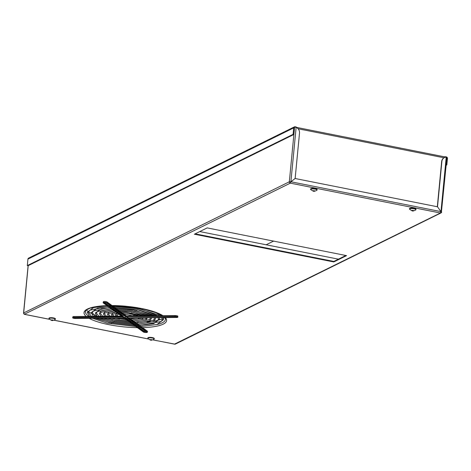<?xml version="1.0" encoding="UTF-8"?>
<svg xmlns="http://www.w3.org/2000/svg" width="471" height="471" viewBox="0 0 471 471"><rect width="100%" height="100%" fill="white"/><g stroke="black" fill="none" stroke-linecap="round" stroke-linejoin="round"><path stroke-width="0.71" d="M151.58 339.632L149.725 339.65L151.95 340.091L151.256 339.98L151.58 339.632M150.249 340.033L151.044 340.086L151.085 339.673M150.679 340.115C150.955 340.474 152.098 340.144 154.099 339.126A3.191 0.795 -174.5 0 0 154.205 338.949A3.191 0.795 -174.5 0 0 152.292 338.025A3.191 0.795 -174.5 0 0 147.853 338.337A3.191 0.795 -174.5 0 0 147.923 338.531L150.314 340.05M151.297 339.579L151.256 339.98M52.711 319.962L50.856 319.98L53.082 320.421L52.387 320.309L52.711 319.962M51.38 320.362L52.175 320.415L52.216 320.003M51.81 320.445C52.087 320.804 53.229 320.474 55.231 319.456A3.191 0.795 -174.5 0 0 55.337 319.279A3.191 0.795 -174.5 0 0 53.423 318.355A3.191 0.795 -174.5 0 0 48.984 318.667A3.191 0.795 -174.5 0 0 49.055 318.861L51.445 320.374M52.428 319.909L52.387 320.309M413.308 210.402L411.448 210.419L413.673 210.861L412.979 210.749L413.308 210.402M411.978 210.802L412.767 210.855L412.808 210.443M412.402 210.884C412.684 211.244 413.826 210.914 415.828 209.895A3.191 0.795 -174.5 0 0 415.928 209.719A3.191 0.795 -174.5 0 0 414.015 208.794A3.191 0.795 -174.5 0 0 409.582 209.106A3.191 0.795 -174.5 0 0 409.652 209.301L412.043 210.82M413.02 210.349L412.979 210.749M415.928 209.719L415.981 209.201A3.191 0.795 -174.5 0 0 413.485 208.17A3.191 0.795 -174.5 0 0 409.888 208.312M314.44 190.731L312.579 190.749L314.805 191.191L314.11 191.079L314.44 190.731M313.109 191.132L313.898 191.185L313.939 190.773M313.533 191.214C313.816 191.573 314.958 191.244 316.959 190.225A3.191 0.795 -174.5 0 0 317.06 190.049A3.191 0.795 -174.5 0 0 315.146 189.124A3.191 0.795 -174.5 0 0 310.713 189.436A3.191 0.795 -174.5 0 0 310.783 189.63L313.174 191.144M314.151 190.678L314.11 191.079M317.06 190.049L317.113 189.53A3.191 0.795 -174.5 0 0 314.616 188.5A3.191 0.795 -174.5 0 0 311.019 188.641M122.183 316.63L73.941 317.372A2.084 0.518 -174.5 0 0 72.74 317.919A2.084 0.518 -174.5 0 0 75.472 318.484L123.755 318.007L123.596 317.001L123.755 318.007M122.224 316.901L74.177 317.548A1.431 0.359 -174.5 0 0 73.376 317.678A1.431 0.359 -174.5 0 0 73.7 318.09A1.431 0.359 -174.5 0 0 75.23 318.308L123.52 317.837M122.507 317.012L123.596 317.001M121.418 316.076L74.018 316.541A2.084 0.518 -174.5 0 0 72.858 316.73L72.74 317.919M103.208 302.877L103.326 301.687A2.084 0.518 -174.5 0 1 105.251 301.528A2.084 0.518 -174.5 0 1 107.176 302.035L126.358 315.929A0.542 0.483 125.9 0 1 126.275 316.765L107.1 302.865A2.084 0.518 -174.5 0 0 104.456 302.329A2.084 0.518 -174.5 0 0 103.208 302.877A2.084 0.518 -174.5 0 0 103.243 302.906L122.425 316.8L123.025 316.795A0.542 0.483 -54.1 0 0 123.102 315.964L104.533 302.506M126.275 316.765L125.675 316.771L106.499 302.871A1.431 0.359 -174.5 0 0 105.168 302.523A1.431 0.359 -174.5 0 0 103.844 302.635A1.431 0.359 -174.5 0 0 103.844 302.9L123.025 316.795M176.307 317.313L128.259 317.966L176.548 317.489A2.084 0.518 -174.5 0 0 177.708 317.301A2.084 0.518 -174.5 0 0 177.243 316.695A2.084 0.518 -174.5 0 0 175.018 316.377L126.728 316.853L175.253 316.553A1.431 0.359 -174.5 0 1 177.131 316.942A1.431 0.359 -174.5 0 1 176.307 317.313L176.307 316.647M177.708 317.301L177.826 316.112A2.084 0.518 -174.5 0 0 175.094 315.546L126.811 316.023L126.728 316.853M128.024 317.79L128.059 317.018M124.892 317.26L124.291 317.266A0.542 0.483 -54.1 0 0 124.209 318.096L124.809 318.09A0.542 0.483 -54.1 0 0 124.892 317.26L144.067 331.154A1.431 0.359 -174.5 0 0 146.034 331.525M124.809 318.09L143.991 331.99A1.431 0.359 -174.5 0 0 145.804 332.361A1.431 0.359 -174.5 0 0 146.664 331.984A1.431 0.359 -174.5 0 0 146.64 331.967L127.464 318.066A0.542 0.483 125.9 0 1 127.541 317.23L127.994 317.23M124.209 318.096L143.39 331.996A2.084 0.518 -174.5 0 0 145.315 332.502A2.084 0.518 -174.5 0 0 147.24 332.343A2.084 0.518 -174.5 0 0 147.24 331.961L128.065 318.06L127.464 318.066M147.464 331.354A2.084 0.518 -174.5 0 0 147.358 331.154A2.084 0.518 -174.5 0 0 147.323 331.125L129.148 317.954M345.861 255.488L333.833 261.434L195.141 233.84L333.833 261.434L333.78 261.953L346.579 255.635L207.175 227.899L194.376 234.217L333.78 261.953M444.324 157.644A5.405 4.857 63.7 0 0 444.212 157.697A5.405 4.857 63.7 0 0 441.663 161.559L437.312 206.757M446.22 157.137L440.974 211.614L441.592 212.074A1.195 1.072 -116.3 0 1 441.333 212.692L446.95 157.355L446.22 157.137A5.405 4.857 63.7 0 0 444.43 157.591A5.405 4.857 63.7 0 0 441.88 161.453L437.512 206.787L295.082 178.509M296.147 127.282L290.907 181.765L440.962 211.62L437.512 206.787L440.974 211.614L440.391 213.01L290.319 183.148A1.195 1.072 -116.3 0 1 289.335 181.782L294.593 127.164L296.147 127.282A5.405 4.857 63.7 0 1 299.509 133.128L295.14 178.462L290.901 181.753L289.335 181.782L23.644 312.968A1.195 1.072 -116.3 0 0 24.627 314.34L49.426 319.273M441.333 212.692A1.195 1.072 -116.3 0 1 440.391 213.01L174.47 344.148M24.374 314.257L290.319 183.148L290.907 181.765L295.152 178.474M23.644 313.197L28.201 265.65M441.027 212.927L175.342 344.113A1.195 1.072 -116.3 0 1 174.7 344.195L152.892 339.856M145.092 330.842L144.261 331.036L145.922 331.443M111.704 319.573A40.282 10.062 -174.5 0 0 113.052 319.815M136.755 322.099A40.282 10.062 -174.5 0 0 138.121 322.117M146.999 321.881A40.282 10.062 -174.5 0 0 150.461 321.587M153.982 321.122A40.282 10.062 -174.5 0 0 157.832 320.368M159.386 319.95A40.282 10.062 -174.5 0 0 162.466 318.802M163.437 318.29A40.282 10.062 -174.5 0 0 164.438 317.607M86.54 309.883A40.282 10.062 -174.5 0 0 87.582 310.984M88.442 311.678A40.282 10.062 -174.5 0 0 91.244 313.386M92.693 314.092A40.282 10.062 -174.5 0 0 96.325 315.57M199.745 231.567L338.431 259.162M310.713 189.46A3.244 0.812 5.5 0 1 310.483 189.118A3.244 0.812 5.5 0 1 313.792 188.624A3.244 0.812 5.5 0 1 316.942 189.742M409.582 209.13A3.244 0.812 5.5 0 1 409.352 208.794A3.244 0.812 5.5 0 1 412.661 208.294A3.244 0.812 5.5 0 1 415.811 209.412M49.013 318.396A3.244 0.812 5.5 0 1 48.972 318.249A3.244 0.812 5.5 0 1 52.281 317.748A3.244 0.812 5.5 0 1 55.431 318.867A3.244 0.812 5.5 0 1 55.366 319.008M147.882 338.066A3.244 0.812 5.5 0 1 147.841 337.919A3.244 0.812 5.5 0 1 151.15 337.419A3.244 0.812 5.5 0 1 154.3 338.537A3.244 0.812 5.5 0 1 154.235 338.678M294.375 126.882L28.596 258.114A1.413 1.266 63.7 0 0 27.93 259.121L27.312 265.579L293.086 134.347L293.71 127.888A1.413 1.266 63.7 0 1 295.129 126.787L296.312 127.017L296.283 127.341L444.695 156.872A1.413 0.512 101.3 0 1 444.971 157.367M444.63 156.861L446.29 156.861A1.413 1.266 63.7 0 1 447.45 158.474L446.826 164.932L446.231 164.815M446.19 165.25L446.826 164.932M293.086 134.347L293.827 134.494L294.452 128.035M293.827 134.494L28.054 265.726L27.312 265.579M445.042 157.343L445.113 156.625M444.023 157.797L443.688 157.726A1.413 0.353 5.5 0 1 444.006 157.803M443.658 158.02L443.688 157.726L298.108 128.766M266.139 244.779L273.569 241.111M75.23 318.308L75.272 317.536M74.018 316.541L73.941 317.372M103.844 302.9A0.542 0.483 -54.1 0 0 104.073 302.559M107.176 302.035A0.542 0.483 125.9 0 1 107.1 302.865M175.094 315.546L175.018 316.377M143.991 331.99A0.542 0.483 -54.1 0 0 144.067 331.154M147.323 331.125A0.542 0.483 125.9 0 1 147.24 331.961M54.024 320.186L148.294 338.943M112.027 305.544A41.477 10.362 5.5 0 1 141.689 308.517A41.477 10.362 5.5 0 1 162.895 315.664M165.309 317.601A41.477 10.362 5.5 0 1 142.477 327.61M140.682 327.645A41.477 10.362 5.5 0 1 139.233 327.651M137.373 327.639A41.477 10.362 5.5 0 1 89.137 318.349M86.222 316.418A41.477 10.362 5.5 0 1 106.988 305.62M108.76 305.567A41.477 10.362 5.5 0 1 110.19 305.549M164.844 317.601L165.533 319.309A40.282 10.062 5.5 0 1 156.602 324.619M93.087 318.502A40.282 10.062 5.5 0 1 92.657 318.314M89.013 316.394A40.282 10.062 5.5 0 1 85.333 311.584L86.57 309.859L90.196 308.099L107.052 305.661M27.93 259.121L293.71 127.888M147.906 337.819L147.853 338.337M154.258 338.431L154.205 338.949M49.037 318.149L48.984 318.667M55.39 318.761L55.337 319.279M409.629 208.588L409.582 209.106M310.76 188.918L310.713 189.436M127.329 317.878L125.598 317.772M117.927 316.106L116.508 315.07L118.798 314.175M120.393 313.998L121.771 313.939M123.649 313.969L133.317 315.959M128.724 318.985L127.235 318.955M125.209 318.82L120.399 318.043M115.937 316.129L115.43 314.964L115.713 314.304L117.615 313.315M135.042 315.941L131.886 314.216L129.713 313.645M120.358 312.915L119.075 313.044M130.479 318.92L134.665 317.901M134.724 324.384L136.078 324.384M113.281 322.188L99.087 318.249M95.236 316.329L92.287 312.715L93.476 311.013L109.649 307.545M111.409 307.486L112.828 307.463M114.694 307.457L138.863 309.918L155.889 315.735M158.032 317.672L158.492 319.085L157.285 320.839L138.015 324.378M137.45 325.467L136.219 325.467M134.347 325.443L109.207 322.447L96.52 318.278M93.382 316.347L91.209 312.626L97.426 308.116L108.253 306.533M139.469 325.432L153.693 323.624L159.569 319.208L159.269 317.66M157.673 315.717L142.13 309.518L139.045 308.852M113.323 306.374L139.145 308.87L158.091 314.763L159.645 315.7M111.374 306.403L109.979 306.45M114.83 321.387L103.019 318.213M98.998 316.294L96.325 313.103L97.344 311.655L111.15 308.635M112.899 308.57L114.318 308.54M116.154 308.54L133.552 310.03L152.133 315.77M154.194 317.707L154.453 318.696L153.416 320.198L136.519 323.3M132.846 324.354L111.132 321.728L100.335 318.237M97.138 316.312L95.248 313.015L101.306 308.846L109.767 307.628M137.974 324.348L153.363 321.522L155.53 318.82L155.377 317.695M153.911 315.753L137.497 309.653M112.863 307.486L111.474 307.534M117.938 319.791L111.127 318.131M106.534 316.218L104.397 313.886L104.998 313.003L114.165 310.819M115.89 310.73L117.303 310.701M119.145 310.701L131.303 311.784L144.621 315.847M146.381 317.784L145.769 318.849L133.54 321.14M133.199 322.223L131.739 322.217M129.831 322.17L114.989 320.286L108.053 318.16M104.65 316.241L103.32 313.792L105.192 311.596L112.81 309.836M134.989 322.188L145.604 320.239L147.464 317.772M146.387 315.829L134.388 311.249M115.854 309.653L114.482 309.712M147.24 332.343L147.358 331.154M121.065 318.19L120.264 318.043M114.1 316.147L112.469 314.693L112.728 314.287L117.22 313.032M118.886 312.903L120.282 312.862M122.142 312.874L126.14 313.144L135.006 314.987L137.09 315.917M137.55 317.872L130.561 318.979M130.22 320.062L128.742 320.05M126.781 319.962L116.037 318.084M112.169 316.165L111.391 314.575L112.828 312.956L115.943 312.102M138.839 315.9L131.279 312.85M118.851 311.826L117.52 311.914M131.986 320.015L137.962 318.879L139.192 317.854M119.499 318.991L115.442 318.09M110.308 316.182L108.436 314.281L108.883 313.627L115.683 311.92M117.385 311.82L118.792 311.778M120.641 311.79L126.381 312.149L139.31 315.093L140.858 315.882M142.248 317.825L141.883 318.219L132.051 320.056M131.709 321.14L130.237 321.134M128.312 321.075L117.409 319.679L111.986 318.125M108.407 316.2L107.359 314.181L108.931 312.314L114.359 310.96M142.619 315.864L132.834 312.049M117.35 310.736L115.996 310.813M133.487 321.098L141.859 319.515L143.396 317.813M116.384 320.592L107.017 318.172M102.766 316.259L100.364 313.498L101.212 312.297L112.657 309.724M114.394 309.653L115.813 309.624M117.65 309.618L132.428 310.907L148.377 315.805M150.32 317.748L150.42 318.314L149.548 319.556L135.03 322.217M134.688 323.3L133.228 323.3M131.338 323.265L113.058 321.01L104.179 318.202M100.894 316.276L99.281 313.403L101.206 311.007L111.286 308.729M136.478 323.271L149.584 320.822L151.491 318.431L151.45 317.737M150.155 315.788L135.942 310.448M114.359 308.57L112.975 308.623M111.727 322.988L95.195 318.29M91.48 316.371L88.254 312.32L89.784 310.242L108.153 306.462M109.914 306.403L111.339 306.38M161.847 317.631L162.53 319.468L161.147 321.487L139.504 325.461M139.163 326.544L137.709 326.544M135.842 326.527L107.276 323.171L92.71 318.314M89.625 316.388L87.17 312.238L94.088 307.245L97.479 306.468M140.959 326.515L157.008 324.507L163.602 319.597L163.137 317.619M161.429 315.682L154.588 311.967M28.113 265.697L23.55 313.068L24.51 314.357L49.484 319.326M53.953 320.215L148.353 338.996M152.822 339.885L175.124 344.189M112.086 305.585L141.565 308.54L158.138 313.339L162.589 315.67M108.825 305.614L110.249 305.591"/></g></svg>

